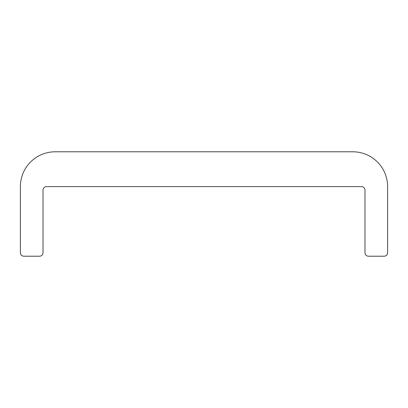 <?xml version="1.0" encoding="UTF-8"?>
<svg xmlns="http://www.w3.org/2000/svg" width="408" height="408" viewBox="0 0 408 408"><rect width="100%" height="100%" fill="white"/><g stroke="black" fill="none" stroke-linecap="round" stroke-linejoin="round"><path stroke-width="0.61" d="M46.502 186.599L361.498 186.599A3.478 3.478 0 0 1 364.976 190.077L364.976 252.731A3.478 3.478 0 0 0 368.455 256.209L384.122 256.209A3.478 3.478 0 0 0 387.6 252.731L387.6 186.599A34.807 34.807 0 0 0 352.793 151.791L55.208 151.791A34.807 34.807 0 0 0 20.4 186.599L20.4 252.731A3.478 3.478 0 0 0 23.878 256.209L39.545 256.209A3.478 3.478 0 0 0 43.024 252.731L43.024 190.077A3.478 3.478 0 0 1 46.502 186.599"/></g></svg>
